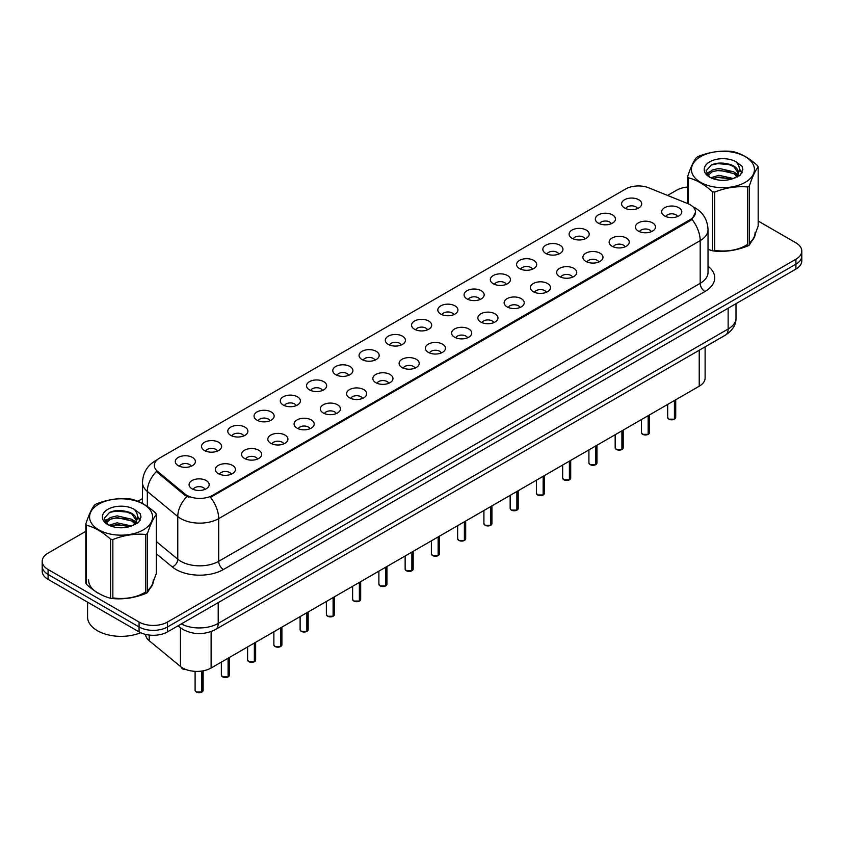 <?xml version="1.0" encoding="UTF-8"?>
<svg xmlns="http://www.w3.org/2000/svg" width="844" height="844" viewBox="0 0 844 844"><rect width="100%" height="100%" fill="white"/><g stroke="black" fill="none" stroke-linecap="round" stroke-linejoin="round"><path stroke-width="1.27" d="M598.29 223.122A10.054 5.802 180 0 1 596.297 221.487A10.054 5.802 180 0 1 599.63 214.27A10.054 5.802 180 0 1 612.512 214.914A10.054 5.802 180 0 1 614.506 221.487A10.054 5.802 180 0 1 598.29 223.122M611.288 223.723A6.035 3.481 0 0 0 609.663 222.025A6.035 3.481 0 0 0 603.724 221.149A6.035 3.481 0 0 0 599.514 223.723M572.042 238.282A10.054 5.802 180 0 1 570.048 236.636A10.054 5.802 180 0 1 573.371 229.431A10.054 5.802 180 0 1 586.253 230.074A10.054 5.802 180 0 1 588.247 236.636A10.054 5.802 180 0 1 572.042 238.282M585.029 238.884A6.035 3.481 0 0 0 583.415 237.185A6.035 3.481 0 0 0 577.465 236.309A6.035 3.481 0 0 0 573.266 238.884M545.783 253.443A10.054 5.802 180 0 1 543.789 251.797A10.054 5.802 180 0 1 547.123 244.581A10.054 5.802 180 0 1 560.005 245.235A10.054 5.802 180 0 1 561.999 251.797A10.054 5.802 180 0 1 545.783 253.443M558.781 254.044A6.035 3.481 0 0 0 557.156 252.345A6.035 3.481 0 0 0 551.216 251.459A6.035 3.481 0 0 0 547.007 254.044M519.535 268.592A10.054 5.802 180 0 1 517.53 266.957A10.054 5.802 180 0 1 520.864 259.741A10.054 5.802 180 0 1 533.746 260.385A10.054 5.802 180 0 1 535.74 266.957A10.054 5.802 180 0 1 519.535 268.592M532.522 269.204A6.035 3.481 0 0 0 530.908 267.506A6.035 3.481 0 0 0 524.957 266.62A6.035 3.481 0 0 0 520.759 269.204M493.276 283.753A10.054 5.802 180 0 1 491.282 282.118A10.054 5.802 180 0 1 494.605 274.901A10.054 5.802 180 0 1 507.497 275.545A10.054 5.802 180 0 1 509.491 282.118A10.054 5.802 180 0 1 493.276 283.753M506.263 284.354A6.035 3.481 0 0 0 504.649 282.666A6.035 3.481 0 0 0 498.709 281.78A6.035 3.481 0 0 0 494.5 284.354M467.017 298.913A10.054 5.802 180 0 1 465.023 297.267A10.054 5.802 180 0 1 468.357 290.062A10.054 5.802 180 0 1 481.238 290.705A10.054 5.802 180 0 1 483.232 297.267A10.054 5.802 180 0 1 467.017 298.913M480.014 299.514A6.035 3.481 0 0 0 478.39 297.816A6.035 3.481 0 0 0 472.45 296.94A6.035 3.481 0 0 0 468.241 299.514M440.768 314.073A10.054 5.802 180 0 1 438.774 312.428A10.054 5.802 180 0 1 442.098 305.212A10.054 5.802 180 0 1 454.979 305.866A10.054 5.802 180 0 1 456.984 312.428A10.054 5.802 180 0 1 440.768 314.073M453.755 314.675A6.035 3.481 0 0 0 452.141 312.976A6.035 3.481 0 0 0 446.202 312.09A6.035 3.481 0 0 0 441.992 314.675M414.509 329.234A10.054 5.802 180 0 1 412.516 327.588A10.054 5.802 180 0 1 415.849 320.372A10.054 5.802 180 0 1 428.731 321.026A10.054 5.802 180 0 1 430.725 327.588A10.054 5.802 180 0 1 414.509 329.234M427.507 329.835A6.035 3.481 0 0 0 425.882 328.137A6.035 3.481 0 0 0 419.943 327.25A6.035 3.481 0 0 0 415.733 329.835M388.261 344.384A10.054 5.802 180 0 1 386.267 342.748A10.054 5.802 180 0 1 389.59 335.532A10.054 5.802 180 0 1 402.472 336.176A10.054 5.802 180 0 1 404.466 342.748A10.054 5.802 180 0 1 388.261 344.384M401.248 344.985A6.035 3.481 0 0 0 399.634 343.297A6.035 3.481 0 0 0 393.694 342.411A6.035 3.481 0 0 0 389.485 344.985M362.002 359.544A10.054 5.802 180 0 1 360.008 357.898A10.054 5.802 180 0 1 363.342 350.693A10.054 5.802 180 0 1 376.224 351.336A10.054 5.802 180 0 1 378.217 357.898A10.054 5.802 180 0 1 362.002 359.544M375 360.145A6.035 3.481 0 0 0 373.375 358.447A6.035 3.481 0 0 0 367.435 357.571A6.035 3.481 0 0 0 363.226 360.145M335.754 374.704A10.054 5.802 180 0 1 333.749 373.059A10.054 5.802 180 0 1 337.083 365.842A10.054 5.802 180 0 1 349.965 366.496A10.054 5.802 180 0 1 351.959 373.059A10.054 5.802 180 0 1 335.754 374.704M348.741 375.306A6.035 3.481 0 0 0 347.127 373.607A6.035 3.481 0 0 0 341.176 372.721A6.035 3.481 0 0 0 336.978 375.306M309.495 389.865A10.054 5.802 180 0 1 307.501 388.219A10.054 5.802 180 0 1 310.835 381.003A10.054 5.802 180 0 1 323.716 381.657A10.054 5.802 180 0 1 325.71 388.219A10.054 5.802 180 0 1 309.495 389.865M322.492 390.466A6.035 3.481 0 0 0 320.868 388.767A6.035 3.481 0 0 0 314.928 387.881A6.035 3.481 0 0 0 310.719 390.466M283.236 405.014A10.054 5.802 180 0 1 281.242 403.379A10.054 5.802 180 0 1 284.576 396.163A10.054 5.802 180 0 1 297.457 396.807A10.054 5.802 180 0 1 299.451 403.379A10.054 5.802 180 0 1 283.236 405.014M296.233 405.616A6.035 3.481 0 0 0 294.619 403.928A6.035 3.481 0 0 0 288.669 403.042A6.035 3.481 0 0 0 284.47 405.616M256.987 420.175A10.054 5.802 180 0 1 254.993 418.529A10.054 5.802 180 0 1 258.317 411.323A10.054 5.802 180 0 1 271.198 411.967A10.054 5.802 180 0 1 273.203 418.529A10.054 5.802 180 0 1 256.987 420.175M269.974 420.776A6.035 3.481 0 0 0 268.36 419.078A6.035 3.481 0 0 0 262.421 418.202A6.035 3.481 0 0 0 258.211 420.776M230.728 435.335A10.054 5.802 180 0 1 228.735 433.689A10.054 5.802 180 0 1 232.068 426.473A10.054 5.802 180 0 1 244.95 427.127A10.054 5.802 180 0 1 246.944 433.689A10.054 5.802 180 0 1 230.728 435.335M243.726 435.937A6.035 3.481 0 0 0 242.101 434.238A6.035 3.481 0 0 0 236.162 433.352A6.035 3.481 0 0 0 231.952 435.937M204.48 450.496A10.054 5.802 180 0 1 202.486 448.85A10.054 5.802 180 0 1 205.809 441.634A10.054 5.802 180 0 1 218.691 442.288A10.054 5.802 180 0 1 220.685 448.85A10.054 5.802 180 0 1 204.48 450.496M217.467 451.097A6.035 3.481 0 0 0 215.853 449.398A6.035 3.481 0 0 0 209.913 448.512A6.035 3.481 0 0 0 205.704 451.097M178.221 465.645A10.054 5.802 180 0 1 176.227 464.01A10.054 5.802 180 0 1 179.561 456.794A10.054 5.802 180 0 1 192.443 457.437A10.054 5.802 180 0 1 194.436 464.01A10.054 5.802 180 0 1 178.221 465.645M191.219 466.247A6.035 3.481 0 0 0 189.594 464.559A6.035 3.481 0 0 0 183.654 463.672A6.035 3.481 0 0 0 179.445 466.247M624.549 207.962A10.054 5.802 180 0 1 622.555 206.326A10.054 5.802 180 0 1 625.879 199.11A10.054 5.802 180 0 1 638.76 199.754A10.054 5.802 180 0 1 640.754 206.326A10.054 5.802 180 0 1 624.549 207.962M637.536 208.573A6.035 3.481 0 0 0 635.922 206.875A6.035 3.481 0 0 0 629.983 205.989A6.035 3.481 0 0 0 625.773 208.573M638.338 231.087A10.054 5.802 180 0 1 636.344 229.441A10.054 5.802 180 0 1 639.668 222.236A10.054 5.802 180 0 1 652.56 222.879A10.054 5.802 180 0 1 654.554 229.441A10.054 5.802 180 0 1 638.338 231.087M651.325 231.689A6.035 3.481 0 0 0 649.711 229.99A6.035 3.481 0 0 0 643.772 229.114A6.035 3.481 0 0 0 639.562 231.689M612.079 246.248A10.054 5.802 180 0 1 610.085 244.602A10.054 5.802 180 0 1 613.419 237.386A10.054 5.802 180 0 1 626.301 238.04A10.054 5.802 180 0 1 628.295 244.602A10.054 5.802 180 0 1 612.079 246.248M625.077 246.849A6.035 3.481 0 0 0 623.452 245.15A6.035 3.481 0 0 0 617.513 244.264A6.035 3.481 0 0 0 613.303 246.849M585.831 261.397A10.054 5.802 180 0 1 583.837 259.762A10.054 5.802 180 0 1 587.16 252.546A10.054 5.802 180 0 1 600.042 253.189A10.054 5.802 180 0 1 602.036 259.762A10.054 5.802 180 0 1 585.831 261.397M598.818 261.999A6.035 3.481 0 0 0 597.204 260.311A6.035 3.481 0 0 0 591.264 259.424A6.035 3.481 0 0 0 587.055 261.999M559.572 276.558A10.054 5.802 180 0 1 557.578 274.922A10.054 5.802 180 0 1 560.912 267.706A10.054 5.802 180 0 1 573.793 268.35A10.054 5.802 180 0 1 575.787 274.922A10.054 5.802 180 0 1 559.572 276.558M572.57 277.159A6.035 3.481 0 0 0 570.945 275.461A6.035 3.481 0 0 0 565.005 274.585A6.035 3.481 0 0 0 560.796 277.159M533.324 291.718A10.054 5.802 180 0 1 531.33 290.072A10.054 5.802 180 0 1 534.653 282.867A10.054 5.802 180 0 1 547.534 283.51A10.054 5.802 180 0 1 549.528 290.072A10.054 5.802 180 0 1 533.324 291.718M546.311 292.319A6.035 3.481 0 0 0 544.696 290.621A6.035 3.481 0 0 0 538.757 289.745A6.035 3.481 0 0 0 534.547 292.319M507.065 306.878A10.054 5.802 180 0 1 505.071 305.233A10.054 5.802 180 0 1 508.404 298.016A10.054 5.802 180 0 1 521.286 298.671A10.054 5.802 180 0 1 523.28 305.233A10.054 5.802 180 0 1 507.065 306.878M520.062 307.48A6.035 3.481 0 0 0 518.438 305.781A6.035 3.481 0 0 0 512.498 304.895A6.035 3.481 0 0 0 508.288 307.48M480.816 322.028A10.054 5.802 180 0 1 478.812 320.393A10.054 5.802 180 0 1 482.146 313.177A10.054 5.802 180 0 1 495.027 313.82A10.054 5.802 180 0 1 497.021 320.393A10.054 5.802 180 0 1 480.816 322.028M493.803 322.64A6.035 3.481 0 0 0 492.189 320.942A6.035 3.481 0 0 0 486.239 320.055A6.035 3.481 0 0 0 482.04 322.64M454.557 337.189A10.054 5.802 180 0 1 452.563 335.553A10.054 5.802 180 0 1 455.897 328.337A10.054 5.802 180 0 1 468.779 328.981A10.054 5.802 180 0 1 470.773 335.553A10.054 5.802 180 0 1 454.557 337.189M467.555 337.79A6.035 3.481 0 0 0 465.93 336.091A6.035 3.481 0 0 0 459.991 335.216A6.035 3.481 0 0 0 455.781 337.79M428.298 352.349A10.054 5.802 180 0 1 426.304 350.703A10.054 5.802 180 0 1 429.638 343.497A10.054 5.802 180 0 1 442.52 344.141A10.054 5.802 180 0 1 444.514 350.703A10.054 5.802 180 0 1 428.298 352.349M441.296 352.95A6.035 3.481 0 0 0 439.682 351.252A6.035 3.481 0 0 0 433.732 350.376A6.035 3.481 0 0 0 429.533 352.95M402.05 367.509A10.054 5.802 180 0 1 400.056 365.863A10.054 5.802 180 0 1 403.379 358.647A10.054 5.802 180 0 1 416.261 359.301A10.054 5.802 180 0 1 418.265 365.863A10.054 5.802 180 0 1 402.05 367.509M415.037 368.111A6.035 3.481 0 0 0 413.423 366.412A6.035 3.481 0 0 0 407.483 365.526A6.035 3.481 0 0 0 403.274 368.111M375.791 382.659A10.054 5.802 180 0 1 373.797 381.024A10.054 5.802 180 0 1 377.131 373.808A10.054 5.802 180 0 1 390.012 374.451A10.054 5.802 180 0 1 392.006 381.024A10.054 5.802 180 0 1 375.791 382.659M388.789 383.271A6.035 3.481 0 0 0 387.164 381.572A6.035 3.481 0 0 0 381.224 380.686A6.035 3.481 0 0 0 377.015 383.271M349.543 397.819A10.054 5.802 180 0 1 347.549 396.184A10.054 5.802 180 0 1 350.872 388.968A10.054 5.802 180 0 1 363.753 389.611A10.054 5.802 180 0 1 365.747 396.184A10.054 5.802 180 0 1 349.543 397.819M362.53 398.421A6.035 3.481 0 0 0 360.916 396.733A6.035 3.481 0 0 0 354.976 395.847A6.035 3.481 0 0 0 350.766 398.421M323.284 412.98A10.054 5.802 180 0 1 321.29 411.334A10.054 5.802 180 0 1 324.623 404.128A10.054 5.802 180 0 1 337.505 404.772A10.054 5.802 180 0 1 339.499 411.334A10.054 5.802 180 0 1 323.284 412.98M336.281 413.581A6.035 3.481 0 0 0 334.657 411.883A6.035 3.481 0 0 0 328.717 411.007A6.035 3.481 0 0 0 324.507 413.581M297.035 428.14A10.054 5.802 180 0 1 295.041 426.494A10.054 5.802 180 0 1 298.365 419.278A10.054 5.802 180 0 1 311.246 419.932A10.054 5.802 180 0 1 313.24 426.494A10.054 5.802 180 0 1 297.035 428.14M310.022 428.741A6.035 3.481 0 0 0 308.408 427.043A6.035 3.481 0 0 0 302.458 426.157A6.035 3.481 0 0 0 298.259 428.741M270.776 443.3A10.054 5.802 180 0 1 268.782 441.655A10.054 5.802 180 0 1 272.116 434.438A10.054 5.802 180 0 1 284.998 435.082A10.054 5.802 180 0 1 286.992 441.655A10.054 5.802 180 0 1 270.776 443.3M283.774 443.902A6.035 3.481 0 0 0 282.149 442.203A6.035 3.481 0 0 0 276.21 441.317A6.035 3.481 0 0 0 272 443.902M244.517 458.45A10.054 5.802 180 0 1 242.523 456.815A10.054 5.802 180 0 1 245.857 449.599A10.054 5.802 180 0 1 258.739 450.242A10.054 5.802 180 0 1 260.733 456.815A10.054 5.802 180 0 1 244.517 458.45M257.515 459.052A6.035 3.481 0 0 0 255.901 457.364A6.035 3.481 0 0 0 249.951 456.477A6.035 3.481 0 0 0 245.752 459.052M218.269 473.611A10.054 5.802 180 0 1 216.275 471.965A10.054 5.802 180 0 1 219.598 464.759A10.054 5.802 180 0 1 232.49 465.403A10.054 5.802 180 0 1 234.484 471.965A10.054 5.802 180 0 1 218.269 473.611M231.256 474.212A6.035 3.481 0 0 0 229.642 472.513A6.035 3.481 0 0 0 223.702 471.638A6.035 3.481 0 0 0 219.493 474.212M192.01 488.771A10.054 5.802 180 0 1 190.016 487.125A10.054 5.802 180 0 1 193.35 479.909A10.054 5.802 180 0 1 206.231 480.563A10.054 5.802 180 0 1 208.225 487.125A10.054 5.802 180 0 1 192.01 488.771M205.008 489.372A6.035 3.481 0 0 0 203.383 487.674A6.035 3.481 0 0 0 197.443 486.788A6.035 3.481 0 0 0 193.234 489.372M664.597 215.927A10.054 5.802 180 0 1 662.593 214.292A10.054 5.802 180 0 1 665.927 207.075A10.054 5.802 180 0 1 678.808 207.719A10.054 5.802 180 0 1 680.802 214.292A10.054 5.802 180 0 1 664.597 215.927M677.584 216.528A6.035 3.481 0 0 0 675.97 214.83A6.035 3.481 0 0 0 670.02 213.954A6.035 3.481 0 0 0 665.821 216.528M687.818 203.626A18.093 10.444 180 0 1 690.234 204.797A18.093 10.444 180 0 1 695.53 212.182A18.093 10.444 180 0 1 690.234 219.567L212.53 495.365A18.093 10.444 180 0 1 184.92 493.972L157.596 471.437A18.093 10.444 180 0 1 154.315 465.445A18.093 10.444 180 0 1 159.621 458.06L625.615 189.014A18.093 10.444 180 0 1 648.793 187.843L687.818 203.626M705.12 346.842L705.12 377.996A20.108 11.605 180 0 1 699.222 386.204L211.116 668.005A20.108 11.605 180 0 1 180.437 666.454L149.209 640.712A20.108 11.605 180 0 1 145.579 634.403M88.567 579.912A32.505 18.768 0 0 0 98.083 593.174M695.53 212.182L691.985 219.377L690.234 220.653L210.494 497.369A23.453 13.546 60 0 1 218.691 518.617A26.808 15.477 180 0 1 180.785 518.617A26.808 15.477 180 0 1 177.778 516.549L147.331 491.451A26.808 15.477 180 0 1 142.488 482.568L142.488 503.499M85.824 531.309L48.087 553.094A20.108 11.605 0 0 0 42.2 561.302L42.2 571.156A20.108 11.605 0 0 0 48.087 579.364L139.081 631.892L139.081 626.965A20.108 11.605 0 0 0 167.513 626.965L795.913 264.161A20.108 11.605 0 0 0 801.8 255.954A20.108 11.605 0 0 1 795.913 264.161L167.513 626.965A20.108 11.605 0 0 1 139.081 626.965L48.087 574.437L139.081 626.965L139.081 622.039A20.108 11.605 0 0 0 167.513 622.039L795.913 259.245A20.108 11.605 0 0 0 801.8 251.037A20.108 11.605 0 0 0 795.913 242.829L758.176 221.044M42.2 566.229A20.108 11.605 0 0 0 48.087 574.437A20.108 11.605 0 0 1 42.2 566.229M188.982 497.369L184.92 495.312L156.372 471.543A23.453 15.688 129.5 0 0 147.331 491.451L147.331 506.474M714.71 250.584A32.505 18.768 0 0 0 747.668 244.602M749.345 243.367A32.505 18.768 0 0 0 755.433 232.427M112.853 598.069A32.505 18.768 0 0 0 145.812 592.077M147.489 590.842A32.505 18.768 0 0 0 153.576 579.912M687.681 187.02A20.108 11.605 0 0 0 676.487 190.29L667.572 195.439M142.488 498.593L137.836 501.283M121.62 510.641L121.008 511M42.2 561.302A20.108 11.605 0 0 0 48.087 569.51L139.081 622.039M139.081 631.892A20.108 11.605 0 0 0 167.513 631.892L795.913 269.088A20.108 11.605 0 0 0 801.8 260.88L801.8 251.037M674.419 419.183L668.881 419.173L667.678 417.474A4.02 2.321 0 0 0 668.859 419.109A4.02 2.321 0 0 0 674.419 419.183L674.419 400.52M674.388 419.246L674.324 419.236A3.882 2.247 180 0 1 668.954 419.162M674.419 419.014L674.662 400.383M648.16 434.343L642.632 434.333L641.429 432.624A4.02 2.321 0 0 0 642.601 434.27A4.02 2.321 0 0 0 648.16 434.343L648.16 415.681M648.139 434.396L648.076 434.396A3.882 2.247 180 0 1 642.695 434.322M648.16 434.175L648.414 415.543M621.912 449.493L616.373 449.493L615.17 447.784A4.02 2.321 0 0 0 616.352 449.43A4.02 2.321 0 0 0 621.912 449.493L621.912 430.841M621.88 449.557L621.817 449.546A3.882 2.247 180 0 1 616.447 449.483M621.912 449.335L622.155 430.693M595.653 464.654L590.125 464.643L588.912 462.945A4.02 2.321 0 0 0 590.093 464.58A4.02 2.321 0 0 0 595.653 464.654L595.653 446.001M595.621 464.717L595.569 464.706A3.882 2.247 180 0 1 590.188 464.643M595.653 464.485L595.906 445.854M569.405 479.814L563.866 479.803L562.663 478.105A4.02 2.321 0 0 0 563.845 479.74A4.02 2.321 0 0 0 569.405 479.814L569.405 461.151M569.373 479.877L569.31 479.867A3.882 2.247 180 0 1 563.94 479.793M569.405 479.645L569.647 461.014M714.71 250.383A32.167 18.568 0 0 0 747.668 244.296M749.345 243.03A32.167 18.568 0 0 0 755.095 232.427M112.853 597.869A32.167 18.568 0 0 0 145.812 591.781M147.489 590.505A32.167 18.568 0 0 0 153.239 579.912M87.565 602.152L87.565 617.006A33.507 19.349 0 0 0 97.376 630.69A33.507 19.349 0 0 0 140.653 632.715M700.657 156.636A31.502 18.188 -0 0 0 700.657 182.357A31.502 18.188 -0 0 0 745.199 182.357A31.502 18.188 -0 0 0 745.199 156.636A31.502 18.188 -0 0 0 700.657 156.636M754.631 235.592L758.176 226.023L758.176 166.964A36.186 20.9 -0 0 0 757.564 165.646C749.504 158.334 741.454 153.692 733.436 151.72A36.186 20.9 -0 0 0 731.147 151.361C720.111 150.422 709.129 152.12 698.188 156.457A36.186 20.9 -0 0 0 697.334 156.931A36.186 20.9 -0 0 0 696.511 157.427C693.557 161.141 690.614 167.492 687.681 176.449A36.186 20.9 -0 0 0 688.293 177.778L688.293 203.826M708.032 249.391L712.42 250.763L712.42 191.704C704.36 184.403 696.321 179.761 688.293 177.778M712.42 191.704A36.186 20.9 -0 0 0 714.71 192.063L714.71 251.111C725.65 252.071 736.633 250.373 747.668 246.015A36.186 20.9 -0 0 0 748.522 245.541A36.186 20.9 -0 0 0 749.345 245.045L753.207 238.704M747.668 246.015L747.668 186.957C736.728 186.007 725.745 187.706 714.71 192.063M747.668 186.957A36.186 20.9 -0 0 0 748.522 186.482A36.186 20.9 -0 0 0 749.345 185.996L749.345 245.045M712.42 250.763A36.186 20.9 -0 0 0 714.71 251.111M733.352 178.506L718.961 175.32L710.796 177.736M731.347 179.16L718.961 177.061L712.631 178.527M737.287 175.457L733.763 171.817L718.961 168.367L712.093 170.087L708.127 173.463L707.61 175.309M736.728 176.322L733.763 173.558L718.961 170.108L712.093 171.817L707.926 175.647M735.377 177.831L737.751 174.518A15.319 8.841 -0 0 0 738.247 172.281A15.319 8.841 -0 0 0 726.832 163.725C721.124 162.544 716.007 162.945 711.46 164.928L706.069 170.804L709.688 177.103M737.445 176.923L738.247 173.653M738.205 172.967L733.763 166.606L726.832 163.725M709.688 161.858A18.726 10.814 -0 0 0 709.688 177.145A18.726 10.814 -0 0 0 733.098 178.58L740.399 175.035L742.857 169.496L742.013 166.194L735.884 161.689A18.726 10.814 -0 0 0 709.688 161.858M735.884 161.689C739.777 165.677 740.399 169.95 737.751 174.518M687.681 203.573L687.681 176.449M758.176 166.964C755.243 170.636 752.299 176.976 749.345 185.996M729.976 178.58L717.769 177.525L712.916 178.411M738.89 176.111L738.025 175.425M737.508 175.046L736.643 174.476M729.976 171.627L717.769 170.583L712.916 171.459M708.221 173.294L706.797 174.18M741.929 172.967L739.365 169.591M729.976 164.675L717.769 163.63L711.239 165.034M742.857 169.665L742.013 166.194M739.439 175.742L738.183 174.666M737.804 174.392L734.808 172.587M709.403 171.838L706.47 173.547M742.14 172.556L739.355 168.716M98.801 504.121A31.502 18.188 -0 0 0 98.801 529.842A31.502 18.188 -0 0 0 143.343 529.842A31.502 18.188 -0 0 0 143.343 504.121A31.502 18.188 -0 0 0 98.801 504.121M152.775 583.067L156.319 573.498L156.319 514.45A36.186 20.9 -0 0 0 155.707 513.12C147.637 505.82 139.598 501.178 131.58 499.194A36.186 20.9 -0 0 0 129.29 498.836C118.255 497.897 107.272 499.595 96.332 503.942A36.186 20.9 -0 0 0 95.477 504.417A36.186 20.9 -0 0 0 94.655 504.902C91.701 508.626 88.757 514.967 85.824 523.934A36.186 20.9 -0 0 0 86.436 525.253L86.436 584.312C94.465 591.591 102.504 596.233 110.564 598.238A36.186 20.9 -0 0 0 112.853 598.596C123.794 599.546 134.776 597.847 145.812 593.49A36.186 20.9 -0 0 0 146.666 593.015A36.186 20.9 -0 0 0 147.489 592.53L151.35 586.179M110.564 598.238L110.564 539.179C102.504 531.878 94.465 527.236 86.436 525.253M110.564 539.179A36.186 20.9 -0 0 0 112.853 539.538L112.853 598.596M145.812 593.49L145.812 534.442C134.871 533.482 123.889 535.18 112.853 539.538M145.812 534.442A36.186 20.9 -0 0 0 146.666 533.967A36.186 20.9 -0 0 0 147.489 533.471L147.489 592.53M85.824 523.934L85.824 582.982A36.186 20.9 -0 0 0 86.436 584.312M131.495 525.981L117.105 522.805L108.939 525.211M129.491 526.635L117.105 524.535L110.775 526.012M135.43 522.942L131.907 519.303L117.105 515.853L110.237 517.562L106.27 520.948L105.753 522.784M134.871 523.808L131.907 521.033L117.105 517.594L110.237 519.303L106.07 523.132M133.521 525.306L135.895 522.003A15.319 8.841 -0 0 0 136.39 519.756A15.319 8.841 -0 0 0 124.965 511.2C119.268 510.019 114.151 510.42 109.604 512.403L104.213 518.29L107.832 524.588A18.726 10.814 -0 0 0 131.242 526.055L138.543 522.51L141.001 516.982L140.157 513.669L134.017 509.175A18.726 10.814 -0 0 0 107.832 509.333A18.726 10.814 -0 0 0 107.832 524.62M135.578 524.398L136.39 521.138M136.348 520.442L131.907 514.091L124.965 511.2M134.017 509.175C137.91 513.152 138.532 517.435 135.895 522.003M156.319 514.45C153.386 518.111 150.443 524.451 147.489 533.471M128.109 526.055L115.913 525.01L111.06 525.896M137.023 523.586L136.169 522.9M135.652 522.531L134.787 521.961M128.109 519.102L115.913 518.058L111.06 518.944M106.365 520.78L104.93 521.655M140.072 520.442L137.498 517.066M128.109 512.16L115.913 511.116L109.382 512.508M141.001 517.15L140.157 513.669M137.583 523.227L136.327 522.151M135.947 521.866L132.951 520.073M107.547 519.324L104.614 521.022M140.283 520.031L137.498 516.19M543.146 494.974L537.617 494.964L536.404 493.255A4.02 2.321 0 0 0 537.586 494.901A4.02 2.321 0 0 0 543.146 494.974L543.146 476.311M543.114 495.027L543.051 495.027A3.882 2.247 180 0 1 537.681 494.953M543.146 494.806L543.399 476.174M516.887 510.124L511.358 510.124L510.156 508.415A4.02 2.321 0 0 0 511.327 510.061A4.02 2.321 0 0 0 516.887 510.124L516.887 491.472M516.866 510.187L516.802 510.177A3.882 2.247 180 0 1 511.422 510.114M516.887 509.966L517.14 491.324M490.638 525.284L485.1 525.274L483.897 523.575A4.02 2.321 0 0 0 485.078 525.221A4.02 2.321 0 0 0 490.638 525.284L490.638 506.632M490.607 525.348L490.543 525.337A3.882 2.247 180 0 1 485.173 525.274M490.638 525.126L490.881 506.484M464.379 540.445L458.851 540.434L457.648 538.736A4.02 2.321 0 0 0 458.819 540.371A4.02 2.321 0 0 0 464.379 540.445L464.379 521.782M464.358 540.508L464.295 540.498A3.882 2.247 180 0 1 458.914 540.424M464.379 540.276L464.633 521.645M438.131 555.605L432.592 555.595L431.389 553.886A4.02 2.321 0 0 0 432.571 555.531A4.02 2.321 0 0 0 438.131 555.605L438.131 536.942M438.099 555.668L438.036 555.658A3.882 2.247 180 0 1 432.666 555.584M438.131 555.436L438.374 536.805M411.872 570.755L406.344 570.755L405.141 569.046A4.02 2.321 0 0 0 406.312 570.692A4.02 2.321 0 0 0 411.872 570.755L411.872 552.103M411.851 570.818L411.788 570.808A3.882 2.247 180 0 1 406.407 570.744M411.872 570.597L412.125 551.955M385.624 585.915L380.085 585.905L378.882 584.206A4.02 2.321 0 0 0 380.064 585.852A4.02 2.321 0 0 0 385.624 585.915L385.624 567.263M385.592 585.979L385.529 585.968A3.882 2.247 180 0 1 380.159 585.905M385.624 585.757L385.866 567.115M359.365 601.076L353.836 601.065L352.623 599.367A4.02 2.321 0 0 0 353.805 601.002A4.02 2.321 0 0 0 359.365 601.076L359.365 582.413M359.333 601.139L359.27 601.128A3.882 2.247 180 0 1 353.9 601.065M359.365 600.907L359.618 582.276M333.106 616.236L327.577 616.226L326.375 614.516A4.02 2.321 0 0 0 327.546 616.162A4.02 2.321 0 0 0 333.106 616.236L333.106 597.573M333.085 616.299L333.021 616.289A3.882 2.247 180 0 1 327.641 616.215M333.106 616.067L333.359 597.436M306.857 631.386L301.329 631.386L300.116 629.677A4.02 2.321 0 0 0 301.297 631.323A4.02 2.321 0 0 0 306.857 631.386L306.857 612.733M306.826 631.449L306.762 631.439A3.882 2.247 180 0 1 301.392 631.375M306.857 631.228L307.1 612.586M280.598 646.546L275.07 646.536L273.867 644.837A4.02 2.321 0 0 0 275.038 646.483A4.02 2.321 0 0 0 280.598 646.546L280.598 627.894M280.577 646.609L280.514 646.599A3.882 2.247 180 0 1 275.133 646.536M280.598 646.388L280.852 627.746M254.35 661.707L248.811 661.696L247.608 659.997A4.02 2.321 0 0 0 248.79 661.633A4.02 2.321 0 0 0 254.35 661.707L254.35 643.054M254.318 661.77L254.255 661.759A3.882 2.247 180 0 1 248.885 661.696M254.35 661.538L254.593 642.906M228.091 676.867L222.563 676.856L221.36 675.158A4.02 2.321 0 0 0 222.531 676.793A4.02 2.321 0 0 0 228.091 676.867L228.091 658.204M228.07 676.93L228.007 676.92A3.882 2.247 180 0 1 222.626 676.846M228.091 676.698L228.344 658.067M201.843 692.027L196.304 692.017L195.101 690.308A4.02 2.321 0 0 0 196.283 691.953A4.02 2.321 0 0 0 201.843 692.027L201.843 671.054M201.811 692.08L201.748 692.069A3.882 2.247 180 0 1 196.378 692.006M201.843 691.858L202.085 671.012M157.596 471.437L157.596 472.777M184.92 493.972L184.92 495.312M212.53 495.365L212.53 496.451M690.234 219.567L690.234 220.653M699.222 350.239L699.222 386.204M149.209 635.047L149.209 640.712M180.437 627.788L180.437 666.454M211.116 631.565L211.116 668.005M708.032 266.24A33.507 19.349 180 0 1 704.919 291.528L223.438 569.51A6.699 3.872 60 0 1 218.691 561.302L700.182 283.32A26.808 15.477 0 0 0 708.032 272.369L708.032 229.695A26.808 15.477 180 0 1 700.182 240.635A23.453 13.546 -120 0 0 691.985 219.377M223.438 569.51A33.507 19.349 180 0 1 176.048 569.51A33.507 19.349 180 0 1 172.292 566.925L156.319 553.759M186.914 496.546A23.453 15.688 129.5 0 0 177.778 516.549L177.778 559.234A26.808 15.477 0 0 0 180.785 561.302A26.808 15.477 0 0 0 218.691 561.302L218.691 518.617L700.182 240.635L700.182 283.32A6.699 3.872 60 0 0 704.919 291.528M156.773 460.191A23.453 13.546 -120 0 0 155.19 460.887C147.172 465.709 142.942 472.935 142.488 482.568M167.513 622.039L167.513 631.892M795.913 259.245L795.913 269.088M48.087 569.51L48.087 579.364M156.319 541.542L177.778 559.234A6.699 4.484 -50.5 0 1 172.292 566.925M181.281 623.948A26.808 15.477 0 0 0 218.216 623.41L728.14 329.012A26.808 15.477 0 0 0 736 318.072C736.19 324.718 732.645 330.415 725.365 335.152L215.442 629.55A13.409 7.744 60 0 0 218.216 623.41L218.216 602.616M728.14 308.218L728.14 329.012A13.409 7.744 60 0 1 725.365 335.152M178.369 625.626A13.409 8.967 129.5 0 0 179.761 627.25L178.031 625.826M674.662 419.035A4.02 2.321 0 0 0 675.717 417.474L675.717 399.771M648.414 434.196A4.02 2.321 0 0 0 649.469 432.624L649.469 414.931M622.155 449.356A4.02 2.321 0 0 0 623.21 447.784L623.21 430.092M595.906 464.517A4.02 2.321 0 0 0 596.961 462.945L596.961 445.242M569.647 479.666A4.02 2.321 0 0 0 570.702 478.105L570.702 460.402M543.399 494.827A4.02 2.321 0 0 0 544.454 493.255L544.454 475.562M517.14 509.987A4.02 2.321 0 0 0 518.195 508.415L518.195 490.723M490.881 525.147A4.02 2.321 0 0 0 491.946 523.575L491.946 505.872M464.633 540.297A4.02 2.321 0 0 0 465.688 538.736L465.688 521.033M438.374 555.457A4.02 2.321 0 0 0 439.429 553.886L439.429 536.193M412.125 570.618A4.02 2.321 0 0 0 413.18 569.046L413.18 551.354M385.866 585.778A4.02 2.321 0 0 0 386.921 584.206L386.921 566.503M359.618 600.928A4.02 2.321 0 0 0 360.673 599.367L360.673 581.664M333.359 616.088A4.02 2.321 0 0 0 334.414 614.516L334.414 596.824M307.1 631.249A4.02 2.321 0 0 0 308.166 629.677L308.166 611.984M280.852 646.409A4.02 2.321 0 0 0 281.907 644.837L281.907 627.134M254.593 661.559A4.02 2.321 0 0 0 255.648 659.997L255.648 642.295M228.344 676.719A4.02 2.321 0 0 0 229.399 675.158L229.399 657.455M202.085 691.88A4.02 2.321 0 0 0 203.14 690.308L203.14 670.832M185.965 669.535L182.515 668.891L181.312 667.193A4.02 2.321 0 0 0 182.483 668.828A4.02 2.321 0 0 0 185.849 669.492M185.912 669.524A3.882 2.247 180 0 1 182.578 668.891M708.032 229.695C707.578 220.052 703.347 212.825 695.319 208.004L692.924 206.78M157.395 459.611L155.19 460.887M215.442 629.55C204.659 634.973 193.867 634.973 183.085 629.55L179.761 627.25M736 318.072L736 303.682M667.678 417.474L667.678 404.413M675.717 417.474L674.641 419.099M641.429 432.624L641.429 419.573M649.469 432.624L648.382 434.259M615.17 447.784L615.17 434.734M623.21 447.784L622.134 449.419M588.912 462.945L588.912 449.884M596.961 462.945L595.875 464.569M562.663 478.105L562.663 465.044M570.702 478.105L569.616 479.73M755.095 235.117L755.095 234.463M153.239 582.592L153.239 581.949M536.404 493.255L536.404 480.204M544.454 493.255L543.367 494.89M510.156 508.415L510.156 495.365M518.195 508.415L517.108 510.05M483.897 523.575L483.897 510.514M491.946 523.575L490.86 525.2M457.648 538.736L457.648 525.675M465.688 538.736L464.601 540.36M431.389 553.886L431.389 540.835M439.429 553.886L438.352 555.521M405.141 569.046L405.141 555.996M413.18 569.046L412.094 570.681M378.882 584.206L378.882 571.145M386.921 584.206L385.845 585.831M352.623 599.367L352.623 586.306M360.673 599.367L359.586 600.991M326.375 614.516L326.375 601.466M334.414 614.516L333.327 616.152M300.116 629.677L300.116 616.626M308.166 629.677L307.079 631.312M273.867 644.837L273.867 631.776M281.907 644.837L280.82 646.462M247.608 659.997L247.608 646.937M255.648 659.997L254.571 661.622M221.36 675.158L221.36 662.097M229.399 675.158L228.313 676.782M195.101 690.308L195.101 671.36M203.14 690.308L202.064 691.943"/></g></svg>
